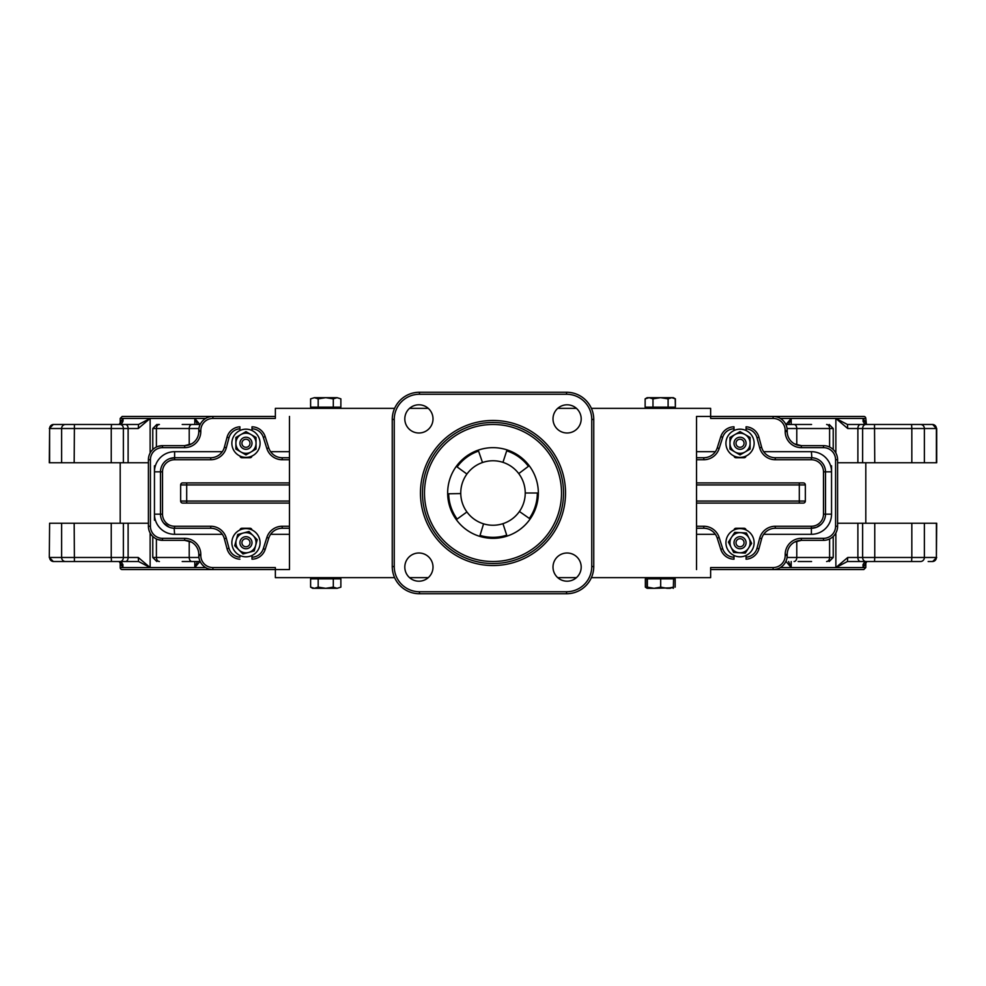 <?xml version="1.0" encoding="UTF-8"?>
<svg xmlns="http://www.w3.org/2000/svg" width="986" height="986" viewBox="0 0 986 986"><rect width="100%" height="100%" fill="white"/><g stroke="black" fill="none" stroke-linecap="round" stroke-linejoin="round"><path stroke-width="1.48" d="M746.082 542.731A6.052 6.052 0 0 0 740.03 536.68A6.052 6.052 0 0 0 733.991 542.731A6.052 6.052 0 0 0 740.03 548.771A6.052 6.052 0 0 0 746.082 542.731M252.009 542.731A6.052 6.052 0 0 0 245.97 536.68A6.052 6.052 0 0 0 239.918 542.731A6.052 6.052 0 0 0 245.97 548.771A6.052 6.052 0 0 0 252.009 542.731M746.082 443.269A6.052 6.052 0 0 0 740.03 437.229A6.052 6.052 0 0 0 733.991 443.269A6.052 6.052 0 0 0 740.03 449.32A6.052 6.052 0 0 0 746.082 443.269M252.009 443.269A6.052 6.052 0 0 0 245.97 437.229A6.052 6.052 0 0 0 239.918 443.269A6.052 6.052 0 0 0 245.97 449.32A6.052 6.052 0 0 0 252.009 443.269M786.101 561.515L791.191 567.566L788.59 561.515M798.13 561.515L811.577 561.515M182.2 561.515L200.146 561.515M197.41 561.515L194.809 567.566L199.899 561.515M199.899 424.485L194.809 418.434L197.41 424.485M200.146 424.485L182.2 424.485M156.404 447.04L156.404 428.516A4.03 2.995 -90 0 1 159.399 424.485L157.859 424.485M811.577 424.485L785.854 424.485M788.59 424.485L791.191 418.434L786.101 424.485M821.326 524.182L816.741 527.214M49.608 462.767L49.608 428.516L49.3 462.767L148.405 462.767M837.595 462.767L936.7 462.767L936.7 428.516L932.67 424.485L902.449 424.485L928.159 424.485M49.608 523.233L49.3 557.484L53.33 561.515L138.57 561.515L150.131 567.566L138.262 557.484L138.57 561.515L53.33 561.515L49.3 557.484L49.608 523.233L61.625 523.233L61.625 557.484L49.608 557.484A4.03 3.944 90 0 0 53.552 561.515L65.458 561.515L53.552 561.515M148.405 523.233L61.625 523.233M936.392 523.233L936.392 557.484L936.7 523.233L837.595 523.233M791.191 424.485L791.191 418.434L835.869 418.434L847.738 428.516L847.43 424.485L860.458 424.485L847.43 424.485L835.869 418.434L835.869 452.993M863.12 421.7L863.12 418.434L866.854 424.485L864.155 423.351L863.009 420.147M122.917 418.717L122.88 421.7M138.262 428.516L150.131 418.434L138.57 424.485L125.542 424.485L138.57 424.485L138.262 428.516L128.118 428.516L128.118 462.767M911.828 523.233L911.828 557.484L874.755 557.484L874.508 561.515L847.43 561.515L920.542 561.515A4.03 3.833 90 0 0 924.375 557.484L924.375 523.233M154.457 520.201L154.457 514.162L154.457 520.201M239.918 555.475L239.918 557.189A12.091 12.091 0 0 1 228.999 548.241L226.312 538.196A16.121 16.121 0 0 0 210.733 526.253L174.608 526.253A12.091 12.091 0 0 1 162.517 514.162L162.517 471.838A12.091 12.091 0 0 1 174.608 459.747L210.733 459.747A16.121 16.121 0 0 0 226.312 447.804L228.999 437.759L227.051 437.229A14.112 14.112 0 0 1 239.918 426.802L239.918 428.811L239.918 426.802A14.112 14.112 0 0 0 227.051 437.229L224.364 447.274A14.112 14.112 0 0 1 210.733 457.738L174.608 457.738A14.112 14.112 0 0 0 160.496 471.838L154.457 471.838L154.457 465.799L154.457 514.162A20.151 20.151 0 0 0 174.608 534.313L222.306 534.313M831.543 465.799L831.543 471.838L831.543 465.799M759.688 538.196L761.636 538.726L758.949 548.771L761.636 538.726A14.112 14.112 0 0 1 775.267 528.262L811.392 528.262A14.112 14.112 0 0 0 825.504 514.162L831.543 514.162L831.543 471.838L825.504 471.838A14.112 14.112 0 0 0 811.392 457.738L775.267 457.738A14.112 14.112 0 0 1 761.636 447.274L758.949 437.229A14.112 14.112 0 0 0 746.082 426.802L746.082 428.811L746.082 426.802A14.112 14.112 0 0 1 758.949 437.229L757.001 437.759L759.688 447.804A16.121 16.121 0 0 0 775.267 459.747L811.392 459.747A12.091 12.091 0 0 1 823.483 471.838L823.483 514.162A12.091 12.091 0 0 1 811.392 526.253L775.267 526.253A16.121 16.121 0 0 0 759.688 538.196L757.001 548.241A12.091 12.091 0 0 1 746.082 557.189L746.082 555.475M289.465 482.918L182.669 482.918A2.021 2.021 0 0 0 180.648 484.939L180.648 501.061A2.021 2.021 0 0 0 182.669 503.082A2.021 2.021 0 0 1 180.648 501.061A2.021 2.021 0 0 0 182.669 503.082L289.465 503.082M696.535 503.082L803.331 503.082A2.021 2.021 0 0 0 805.352 501.061L805.352 484.939A2.021 2.021 0 0 0 803.331 482.918A2.021 2.021 0 0 1 805.352 484.939A2.021 2.021 0 0 0 803.331 482.918L696.535 482.918M182.669 482.918L186.699 482.918L186.699 484.939L289.465 484.939M289.465 501.061L186.699 501.061L186.699 503.082L182.669 503.082M251.985 529.975A2.021 2.021 0 0 0 250 528.262L241.94 528.262A2.021 2.021 0 0 0 239.943 529.975M162.517 471.838L160.496 471.838L160.496 514.162A14.112 14.112 0 0 0 174.608 528.262L210.733 528.262A14.112 14.112 0 0 1 224.364 538.726L227.051 548.771A14.112 14.112 0 0 0 239.918 559.198A14.112 14.112 0 0 1 227.051 548.771L228.999 548.241M734.015 529.975A2.021 2.021 0 0 1 736 528.262L744.06 528.262A2.021 2.021 0 0 1 746.057 529.975M289.465 526.253L282.206 526.253A16.121 16.121 0 0 0 266.836 537.518L263.287 548.746L265.209 549.35A14.112 14.112 0 0 1 252.009 559.198L252.009 557.189L252.009 559.198A14.112 14.112 0 0 0 265.209 549.35L268.759 538.122A14.112 14.112 0 0 1 282.206 528.262L289.465 528.262M696.535 528.262L703.794 528.262A14.112 14.112 0 0 1 717.241 538.122L720.791 549.35A14.112 14.112 0 0 0 733.991 559.198L733.991 557.189L733.991 559.198A14.112 14.112 0 0 1 720.791 549.35L722.713 548.746L719.164 537.518A16.121 16.121 0 0 0 703.794 526.253L696.535 526.253M252.009 555.475L252.009 557.189A12.091 12.091 0 0 0 263.287 548.746M239.943 456.025A2.021 2.021 0 0 0 241.94 457.738L250 457.738A2.021 2.021 0 0 0 251.985 456.025M696.535 459.747L703.794 459.747A16.121 16.121 0 0 0 719.164 448.482L722.713 437.254L720.791 436.65A14.112 14.112 0 0 1 733.991 426.802L733.991 428.811L733.991 426.802A14.112 14.112 0 0 0 720.791 436.65L717.241 447.878A14.112 14.112 0 0 1 703.794 457.738L696.535 457.738M289.465 457.738L282.206 457.738A14.112 14.112 0 0 1 268.759 447.878L265.209 436.65A14.112 14.112 0 0 0 252.009 426.802L252.009 428.811L252.009 426.802A14.112 14.112 0 0 1 265.209 436.65L263.287 437.254L266.836 448.482A16.121 16.121 0 0 0 282.206 459.747L289.465 459.747M746.057 456.025A2.021 2.021 0 0 1 744.06 457.738L736 457.738A2.021 2.021 0 0 1 734.015 456.025M263.287 437.254A12.091 12.091 0 0 0 252.009 428.811L252.009 430.525M239.918 430.525L239.918 428.811A12.091 12.091 0 0 0 228.999 437.759M733.991 555.475L733.991 557.189A12.091 12.091 0 0 1 722.713 548.746M746.082 430.525L746.082 428.811A12.091 12.091 0 0 1 757.001 437.759M722.713 437.254A12.091 12.091 0 0 1 733.991 428.811L733.991 430.525M746.082 559.198L746.082 557.189L746.082 559.198A14.112 14.112 0 0 0 758.949 548.771A14.112 14.112 0 0 1 746.082 559.198M823.483 514.162L825.504 514.162L825.504 471.838L823.483 471.838M275.365 416.425L212.89 416.425A14.112 14.112 0 0 0 198.79 430.525L198.79 431.535A14.112 14.112 0 0 1 184.678 445.647L162.517 445.647A14.112 14.112 0 0 0 148.405 459.747L148.405 526.253A14.112 14.112 0 0 0 162.517 540.353L184.678 540.353A14.112 14.112 0 0 1 198.79 554.465L198.79 555.475A14.112 14.112 0 0 0 212.89 569.575L275.365 569.575L275.365 567.566L212.89 567.566A12.091 12.091 0 0 1 200.799 555.475L200.799 554.465A16.121 16.121 0 0 0 184.678 538.344L162.517 538.344A12.091 12.091 0 0 1 150.427 526.253L150.427 459.747A12.091 12.091 0 0 1 162.517 447.656L184.678 447.656A16.121 16.121 0 0 0 200.799 431.535L200.799 430.525A12.091 12.091 0 0 1 212.89 418.434L275.365 418.434L275.365 408.364L394.597 408.364M710.635 569.575L773.11 569.575A14.112 14.112 0 0 0 787.21 555.475L787.21 554.465A14.112 14.112 0 0 1 801.322 540.353L823.483 540.353A14.112 14.112 0 0 0 837.595 526.253L837.595 459.747A14.112 14.112 0 0 0 823.483 445.647L801.322 445.647A14.112 14.112 0 0 1 787.21 431.535L787.21 430.525A14.112 14.112 0 0 0 773.11 416.425L710.635 416.425L710.635 418.434L773.11 418.434A12.091 12.091 0 0 1 785.201 430.525L785.201 431.535A16.121 16.121 0 0 0 801.322 447.656L823.483 447.656A12.091 12.091 0 0 1 835.573 459.747L835.573 526.253A12.091 12.091 0 0 1 823.483 538.344L801.322 538.344A16.121 16.121 0 0 0 785.201 554.465L785.201 555.475A12.091 12.091 0 0 1 773.11 567.566L710.635 567.566L710.635 577.636L591.403 577.636M184.678 540.353L191.506 542.115L184.678 540.353L184.678 538.344M162.517 538.344L162.517 540.353L157.772 539.539M157.772 446.461L162.517 445.647L162.517 447.656M184.678 445.647L191.506 443.885L184.678 445.647L184.678 447.656M785.201 431.535L787.21 431.535A14.112 14.112 0 0 0 794.494 443.885L801.322 445.647L801.322 447.656M787.21 431.535A14.112 14.112 0 0 0 794.494 443.885L801.322 445.647M801.322 540.353L794.494 542.115L801.322 540.353L801.322 538.344M250 443.269A4.03 4.03 0 0 1 243.949 446.769A4.03 4.03 0 0 1 243.949 439.781A4.03 4.03 0 0 1 250 443.269M744.06 443.269A4.03 4.03 0 0 1 738.021 446.769A4.03 4.03 0 0 1 738.021 439.781A4.03 4.03 0 0 1 744.06 443.269M250 542.731A4.03 4.03 0 0 1 243.949 546.219A4.03 4.03 0 0 1 243.949 539.231A4.03 4.03 0 0 1 250 542.731M744.06 542.731A4.03 4.03 0 0 1 738.021 546.219A4.03 4.03 0 0 1 738.021 539.231A4.03 4.03 0 0 1 744.06 542.731M863.12 421.195L863.12 418.434L865.807 418.434A2.021 2.021 0 0 0 863.785 416.425L773.11 416.425L773.11 418.434M212.89 418.434L212.89 416.425L122.215 416.425L120.193 418.434L122.88 418.434L122.88 421.195M122.88 564.3L122.88 567.566L120.193 567.566A2.021 2.021 0 0 0 122.215 569.575L212.89 569.575L212.89 567.566M716.686 567.566L773.11 567.566L773.11 569.575L863.785 569.575L865.807 567.566L863.12 567.566L863.12 564.3M61.625 462.767L61.625 428.516L49.608 428.516A4.03 3.944 -90 0 1 53.552 424.485L65.458 424.485L53.33 424.485L57.841 424.485L53.33 424.485L49.3 428.516L53.33 424.485M83.551 424.485L57.841 424.485L83.551 424.485M122.93 418.619L123.102 420.541M122.991 420.098L122.264 422.797L119.146 424.485L122.88 418.434L194.809 418.434L194.809 424.485M123.373 462.767L123.373 428.516L128.118 428.516A4.03 2.588 -90 0 0 125.542 424.485L65.458 424.485A4.03 3.833 -90 0 0 61.625 428.516L111.245 428.516L111.245 462.767M924.375 462.767L924.375 428.516A4.03 3.833 -90 0 0 920.542 424.485L860.458 424.485A4.03 2.588 -90 0 0 857.882 428.516L862.627 428.516L862.627 462.767M847.738 557.484L835.869 567.566L847.43 561.515L847.738 557.484L857.882 557.484L857.882 523.233M863.009 565.902L863.736 563.203L866.854 561.515L863.12 567.566L863.009 564.67M862.627 523.233L862.627 557.484L857.882 557.484A4.03 2.588 90 0 0 860.458 561.515L847.43 561.515M928.159 561.515L932.67 561.515L936.7 557.484L932.67 561.515M111.245 523.233L111.245 557.484L61.625 557.484A4.03 3.833 90 0 0 65.458 561.515L74.418 561.515L74.172 523.233M122.88 564.805L122.88 567.566L119.146 561.515L121.845 562.649L122.991 565.853M811.392 526.253L811.392 528.262L816.556 527.288M811.848 457.738L811.392 451.687L763.694 451.687M174.608 459.747L174.608 457.738L169.444 458.712M163.639 523.024L169.235 527.202M174.152 528.262L174.608 534.313M275.365 569.575L289.465 569.575L275.365 569.575L275.365 577.636L394.597 577.636M710.635 416.425L696.535 416.425L710.635 416.425L710.635 408.364L591.403 408.364M120.156 424.485A4.03 3.217 -90 0 1 123.373 428.516L111.245 428.516L111.492 424.485L138.57 424.485M874.755 462.767L874.508 424.485L847.43 424.485M576.465 577.636L557.719 577.636M428.281 577.636L409.535 577.636M576.465 408.364L557.719 408.364M428.281 408.364L409.535 408.364M289.465 416.425L289.465 569.575M696.535 569.575L696.535 416.425M563.536 493A70.536 70.536 0 0 1 493 563.536A70.536 70.536 0 0 1 422.464 493A70.536 70.536 0 0 1 493 422.464A70.536 70.536 0 0 1 563.536 493M433.014 567.098A14.112 14.112 0 0 0 411.852 554.884A14.112 14.112 0 0 0 411.852 579.312A14.112 14.112 0 0 0 433.014 567.098M581.198 567.098A14.112 14.112 0 0 0 560.048 554.884A14.112 14.112 0 0 0 560.048 579.312A14.112 14.112 0 0 0 581.198 567.098M581.198 418.902A14.112 14.112 0 0 0 560.048 406.688A14.112 14.112 0 0 0 560.048 431.116A14.112 14.112 0 0 0 581.198 418.902M433.014 418.902A14.112 14.112 0 0 0 411.852 406.688A14.112 14.112 0 0 0 411.852 431.116A14.112 14.112 0 0 0 433.014 418.902M591.748 419.444L593.757 419.444L593.757 566.556L593.757 419.444A27.201 27.201 0 0 0 566.556 392.243L419.444 392.243L566.556 392.243L566.556 394.252A25.192 25.192 0 0 1 591.748 419.444L591.748 566.556A25.192 25.192 0 0 1 566.556 591.748L419.444 591.748A25.192 25.192 0 0 1 394.252 566.556L394.252 419.444A25.192 25.192 0 0 1 419.444 394.252L566.556 394.252M394.252 566.556L392.243 566.556L392.243 419.444L392.243 566.556A27.201 27.201 0 0 0 419.444 593.757L566.556 593.757A27.201 27.201 0 0 0 593.757 566.556A27.201 27.201 0 0 1 566.556 593.757L566.556 591.748M419.444 394.252L419.444 392.243A27.201 27.201 0 0 0 392.243 419.444L394.252 419.444M447.656 493A45.344 45.344 0 0 0 515.666 532.267A45.344 45.344 0 0 0 515.666 453.733A45.344 45.344 0 0 0 447.656 493M483.571 523.837A32.242 32.242 0 0 1 482.499 462.52A32.242 32.242 0 0 1 519.412 511.487A32.242 32.242 0 0 1 483.571 523.837L480.034 535.398A44.333 44.333 0 0 0 506.705 535.164L502.959 523.665M518.747 473.6L528.41 466.316A44.333 44.333 0 0 0 506.705 450.836L502.959 462.335M482.499 462.52L478.567 451.083A44.333 44.333 0 0 0 457.134 466.945L466.92 474.044M460.758 493.567L448.679 493.776A44.333 44.333 0 0 0 457.134 519.055L466.92 511.956M519.412 511.487L529.322 518.426A44.333 44.333 0 0 0 537.333 493L525.242 493M727.002 548.13A14.112 14.112 0 0 1 741.866 528.742A14.112 14.112 0 0 1 751.221 551.31A14.112 14.112 0 0 1 727.002 548.13M725.93 443.269A14.112 14.112 0 0 1 747.08 431.055A14.112 14.112 0 0 1 747.08 455.495A14.112 14.112 0 0 1 725.93 443.269M231.858 542.731A14.112 14.112 0 0 1 253.02 530.505A14.112 14.112 0 0 1 253.02 554.945A14.112 14.112 0 0 1 231.858 542.731M231.858 443.269A14.112 14.112 0 0 1 253.02 431.055A14.112 14.112 0 0 1 253.02 455.495A14.112 14.112 0 0 1 231.858 443.269M750.112 443.269L750.112 449.086L745.071 451.995A10.082 10.082 0 0 0 745.071 434.543L750.112 437.451L750.112 443.269M740.03 454.903L734.989 451.995A10.082 10.082 0 0 0 745.071 451.995L740.03 454.903M729.96 449.086L729.96 443.269A10.082 10.082 0 0 0 734.989 451.995L729.96 449.086M734.989 434.543L740.03 431.634L745.071 434.543A10.082 10.082 0 0 0 729.96 443.269L729.96 437.451L734.989 434.543M731.587 537.222L734.767 532.354L740.572 532.662A10.082 10.082 0 0 0 731.045 547.279L728.42 542.103L731.587 537.222M746.39 532.982L749.015 538.171A10.082 10.082 0 0 0 740.572 532.662L746.39 532.982M751.652 543.36L748.473 548.228A10.082 10.082 0 0 0 749.015 538.171L751.652 543.36M739.488 552.789L733.683 552.468L731.045 547.279A10.082 10.082 0 0 0 748.473 548.228L745.293 553.097L739.488 552.789M243.357 532.995L248.977 531.491L253.094 535.595A10.082 10.082 0 0 0 236.233 540.118L237.737 534.498L243.357 532.995M257.21 539.712L255.707 545.332A10.082 10.082 0 0 0 253.094 535.595L257.21 539.712M254.203 550.952L248.583 552.456A10.082 10.082 0 0 0 255.707 545.332L254.203 550.952M238.846 549.855L234.73 545.739L236.233 540.118A10.082 10.082 0 0 0 248.583 552.456L242.963 553.959L238.846 549.855M256.04 443.269L256.04 449.086L251.011 451.995A10.082 10.082 0 0 0 251.011 434.543L256.04 437.451L256.04 443.269M245.97 454.903L240.929 451.995A10.082 10.082 0 0 0 251.011 451.995L245.97 454.903M235.888 449.086L235.888 443.269A10.082 10.082 0 0 0 240.929 451.995L235.888 449.086M240.929 434.543L245.97 431.634L251.011 434.543A10.082 10.082 0 0 0 235.888 443.269L235.888 437.451L240.929 434.543M325.737 397.678L318.182 398.849L314.398 397.678L337.089 397.678L333.305 398.849L325.737 397.678L332.233 397.678M310.615 398.849L314.398 397.678L310.615 398.849L310.615 407.156L318.182 407.156L318.182 398.849M660.263 397.678L673.352 397.678L675.287 398.8M645.226 398.8L647.161 397.678L660.546 397.678L652.978 398.849L649.059 397.678L645.14 398.849L645.127 407.156L645.14 398.849L647.161 397.678M675.2 398.751L675.373 407.156L675.385 398.849M647.161 408.364L647.161 407.156L647.161 408.364M337.089 397.678L340.873 398.849L337.089 397.678M333.305 398.849L333.305 407.156L340.873 407.156L340.873 398.849M333.305 407.156L318.182 407.156M312.648 408.364L312.648 407.156L312.648 408.364M675.373 398.849L671.737 397.678L668.101 398.849L660.546 397.678M675.373 407.156L645.14 407.156M668.101 407.156L668.101 398.849M652.978 407.156L652.978 398.849M670.332 588.322L667.128 588.322L673.561 587.151L673.327 588.322M673.487 587.792L654.026 588.322L660.682 587.151L667.128 588.322M660.682 587.151L660.682 578.844L645.349 578.844L645.349 587.151L647.161 588.322L647.371 587.151L654.026 588.322L647.149 588.309M645.349 587.151L647.975 588.322M660.682 578.844L675.163 578.844L675.163 587.151M314.398 588.322L318.182 587.151L325.737 588.322L312.648 588.322L310.615 587.151L314.398 588.322M333.305 587.151L337.089 588.322L325.737 588.322L333.305 587.151L333.305 578.844L340.873 578.844L340.873 587.151L337.089 588.322L340.873 587.151M318.182 587.151L318.182 578.844L310.615 578.844L310.615 587.151L312.648 588.322M318.182 578.844L333.305 578.844M338.839 577.636L338.839 578.844M673.561 578.844L673.364 588.309M646.952 587.151L646.952 578.844M647.371 578.844L647.371 587.151M833.219 536.458L833.219 557.484L829.596 557.484A4.03 2.995 90 0 1 826.601 561.515M829.596 538.96L829.596 557.484L796.787 557.484A4.03 2.699 90 0 1 794.087 561.515M796.787 541.104L796.787 557.484L787.062 557.484M796.787 444.896L796.787 428.516L829.596 428.516L829.596 447.04M826.601 424.485A4.03 2.995 -90 0 1 829.596 428.516L833.219 428.516L833.219 449.542M835.869 533.007L835.869 567.566L791.191 567.566L791.191 561.515M198.938 557.484L189.213 557.484A4.03 2.699 90 0 0 191.913 561.515M189.213 541.104L189.213 557.484L156.404 557.484A4.03 2.995 90 0 0 159.399 561.515M156.404 538.96L156.404 557.484L152.781 557.484L156.811 561.515M194.809 561.515L194.809 567.566L150.131 567.566L150.131 533.007M152.781 449.542L152.781 428.516L189.213 428.516A4.03 2.699 -90 0 1 191.913 424.485M189.213 444.896L189.213 428.516L198.938 428.516M787.062 428.516L796.787 428.516A4.03 2.699 -90 0 0 794.087 424.485M835.869 567.566L863.12 567.566L863.12 564.805M150.131 452.993L150.131 418.434M847.738 428.516L857.882 428.516L857.882 462.767M865.844 424.485A4.03 3.217 -90 0 0 862.627 428.516L911.828 428.516L911.828 462.767M911.582 424.485L911.828 428.516L936.392 428.516L936.392 462.767M932.448 424.485A4.03 3.944 -90 0 1 936.392 428.516L932.67 424.485M74.172 462.767L74.418 424.485M180.648 484.939L186.699 484.939L186.699 501.061L180.648 501.061M799.301 482.918L799.301 484.939L805.352 484.939M696.535 484.939L799.301 484.939L799.301 503.082M696.535 501.061L805.352 501.061A2.021 2.021 0 0 1 803.331 503.082M210.733 526.253L210.733 528.262A14.112 14.112 0 0 1 224.364 538.726L226.312 538.196M274.404 457.738A16.121 16.121 0 0 1 266.836 448.482L268.759 447.878A14.112 14.112 0 0 0 282.206 457.738L282.206 459.747M174.608 526.253L174.608 528.262M162.517 514.162L154.457 514.162M210.733 459.747L210.733 457.738M226.312 447.804L224.364 447.274M703.794 526.253L703.794 528.262A14.112 14.112 0 0 1 717.241 538.122L719.164 537.518M282.206 526.253L282.206 528.262M266.836 537.518L268.759 538.122M703.794 459.747L703.794 457.738M719.164 448.482L717.241 447.878M775.267 459.747L775.267 457.738A14.112 14.112 0 0 1 761.636 447.274L759.688 447.804M811.392 459.747L811.392 457.738M775.267 526.253L775.267 528.262M757.001 548.241L758.949 548.771M198.79 430.525L200.799 430.525M198.79 431.535L200.799 431.535M148.405 459.747L150.427 459.747M148.405 526.253L150.427 526.253M198.79 554.465L200.799 554.465M198.79 555.475L200.799 555.475M787.21 555.475L785.201 555.475M787.21 554.465L785.201 554.465M823.483 540.353L823.483 538.344M837.595 526.253L835.573 526.253M837.595 459.747L835.573 459.747M823.483 445.647L823.483 447.656M787.21 430.525L785.201 430.525M269.314 567.566L275.365 567.566M780.37 567.566L791.191 567.566M194.809 567.566L205.63 567.566M122.88 567.566L150.131 567.566M205.63 418.434L194.809 418.434M791.191 418.434L780.37 418.434M863.12 418.434L835.869 418.434M138.262 557.484L123.373 557.484L123.373 523.233M128.118 523.233L128.118 557.484A4.03 2.588 90 0 1 125.542 561.515M120.156 561.515A4.03 3.217 90 0 0 123.373 557.484L111.245 557.484L111.492 561.515M932.448 561.515A4.03 3.944 90 0 0 936.392 557.484L911.828 557.484L911.582 561.515M865.844 561.515A4.03 3.217 90 0 1 862.627 557.484L874.755 557.484L874.755 523.233M811.392 528.262L811.392 534.313A20.151 20.151 0 0 0 831.543 514.162M270.632 534.313L289.465 534.313M696.535 534.313L715.368 534.313M763.694 534.313L811.392 534.313M174.608 457.738L174.608 451.687A20.151 20.151 0 0 0 154.457 471.838M715.368 451.687L696.535 451.687M289.465 451.687L270.632 451.687M222.306 451.687L174.608 451.687M831.543 471.838A20.151 20.151 0 0 0 811.392 451.687M493 565.545A72.545 72.545 0 0 0 555.821 456.728A72.545 72.545 0 0 0 430.179 456.728A72.545 72.545 0 0 0 493 565.545M493 561.515A68.515 68.515 0 0 1 433.667 458.736A68.515 68.515 0 0 1 552.333 458.736A68.515 68.515 0 0 1 493 561.515M593.757 419.444A27.201 27.201 0 0 0 566.556 392.243M591.748 566.556L593.757 566.556M419.444 591.748L419.444 593.757M833.219 557.484L829.189 561.515M152.781 536.458L152.781 557.484M152.781 428.516L156.811 424.485M833.219 428.516L829.189 424.485M120.193 418.434L120.193 424.35M120.193 462.767L120.193 523.233M120.193 561.65L120.193 567.566M865.807 418.434L866.398 424.461M865.807 462.767L865.807 523.233M865.807 561.65L865.807 567.566M338.839 407.156L338.839 408.364M673.352 407.156L673.352 408.364M312.648 578.844L312.648 577.636L312.648 578.844M647.161 578.844L647.161 577.636L647.161 578.844M673.352 578.844L673.352 577.636"/></g></svg>
